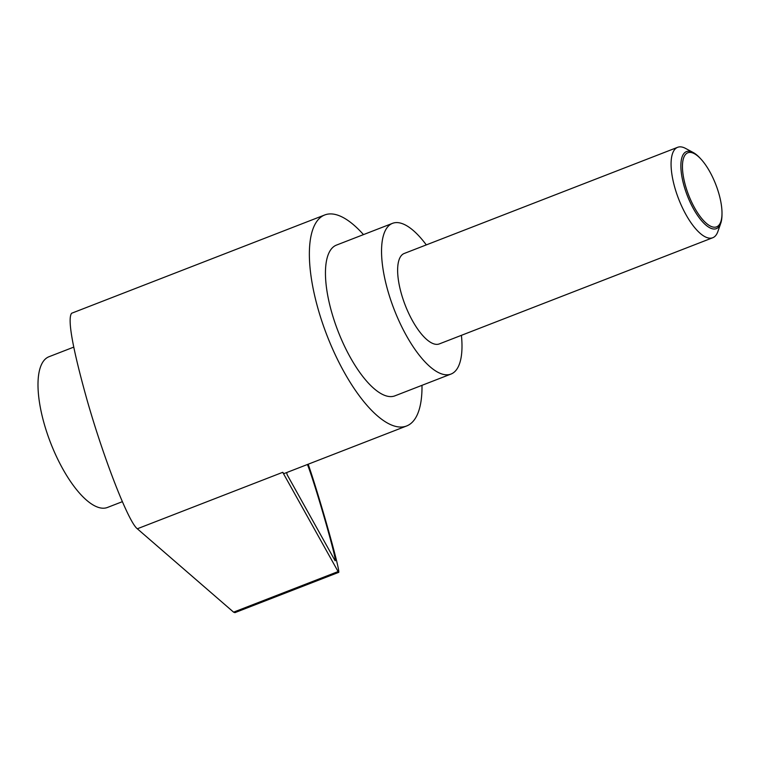 <?xml version="1.0" encoding="UTF-8"?>
<svg xmlns="http://www.w3.org/2000/svg" width="760" height="760" viewBox="0 0 760 760"><rect width="100%" height="100%" fill="white"/><g stroke="black" fill="none" stroke-linecap="round" stroke-linejoin="round"><path stroke-width="1.14" d="M693.234 152.532L685.596 148.428A48.507 17.774 68.8 0 0 677.644 147.307A48.507 17.774 68.8 0 0 674.88 187.825A48.507 17.774 68.8 0 0 712.756 237.737A48.507 17.774 68.8 0 0 717.867 231.543L720.736 223.364A41.334 15.152 -111.2 0 1 703.665 223.003A41.334 15.152 -111.2 0 1 684.105 186.105A41.334 15.152 -111.2 0 1 693.234 152.532A41.334 15.152 -111.2 0 1 700.121 158.194L700.957 159.106A39.748 14.573 68.8 0 0 685.558 185.953A39.748 14.573 68.8 0 0 707.721 224.409A39.748 14.573 68.8 0 0 722 213.294A39.748 14.573 68.8 0 0 718.875 193.648A39.748 14.573 68.8 0 0 700.957 159.106M677.644 147.307L404.206 253.479A48.507 17.774 68.8 0 0 401.441 294.006A48.507 17.774 68.8 0 0 439.318 343.909L712.756 237.737M722 213.294L721.99 214.529A41.334 15.152 -111.2 0 1 720.736 223.364M122.35 501.676L107.473 507.452A80.835 29.631 -111.2 0 1 99.921 507.813A80.835 29.631 -111.2 0 1 47.234 433.561A80.835 29.631 -111.2 0 1 48.953 356.744L73.739 347.12M421.999 385.32A113.173 41.477 -111.2 0 1 406.638 425.97A113.173 41.477 -111.2 0 1 318.25 309.519A113.173 41.477 -111.2 0 1 324.71 214.975A113.173 41.477 -111.2 0 1 363.479 234.612M406.638 425.97L283.888 473.641L282.739 472.311L338.57 572.403L234.925 612.645L233.586 612.151L137.322 528.779C128.478 522.177 103.702 458.594 86.877 399.361C72.409 347.519 67.317 318.82 71.602 313.262L324.71 214.975M461.415 335.331A80.835 29.631 -111.2 0 1 451.022 374.053A80.835 29.631 -111.2 0 1 387.885 290.871A80.835 29.631 -111.2 0 1 392.502 223.345A80.835 29.631 -111.2 0 1 426.303 244.9M451.022 374.053L394.934 395.837A80.835 29.631 -111.2 0 1 331.797 312.654A80.835 29.631 -111.2 0 1 336.414 245.119L392.502 223.345M307.439 464.493C315.238 484.215 337.744 562.514 335.103 560.737L287.175 474.791L286.644 472.568M338.57 572.403C341.306 574.142 320.15 498.807 308.19 464.208M282.739 472.311L137.322 528.779M337.915 571.644L233.586 612.151"/></g></svg>
